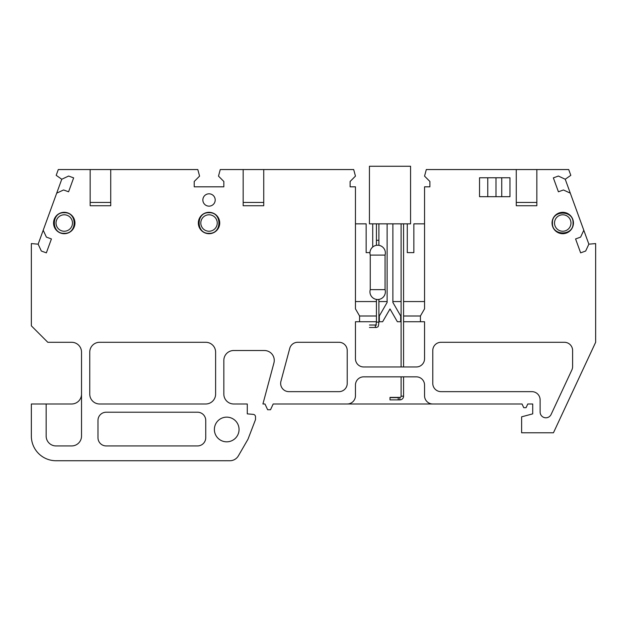 <?xml version="1.0" encoding="UTF-8"?>
<svg xmlns="http://www.w3.org/2000/svg" width="627" height="627" viewBox="0 0 627 627"><rect width="100%" height="100%" fill="white"/><g stroke="black" fill="none" stroke-linecap="round" stroke-linejoin="round"><path stroke-width="0.94" d="M226.715 441.823A12.336 12.336 0 0 1 214.379 429.487A12.336 12.336 0 0 1 226.715 417.143A12.336 12.336 0 0 1 239.052 429.487A12.336 12.336 0 0 1 226.715 441.823M562.748 214.787A8.229 8.229 0 0 0 554.519 223.016A8.229 8.229 0 0 0 562.748 231.238A8.229 8.229 0 0 0 570.97 223.016A8.229 8.229 0 0 0 562.748 214.787M562.748 212.318A10.69 10.69 0 0 0 552.05 223.016A10.69 10.69 0 0 0 562.748 233.706A10.69 10.69 0 0 0 573.439 223.016A10.69 10.69 0 0 0 562.748 212.318M64.252 214.787A8.229 8.229 0 0 0 56.03 223.016A8.229 8.229 0 0 0 64.252 231.238A8.229 8.229 0 0 0 72.481 223.016A8.229 8.229 0 0 0 64.252 214.787M64.252 233.706A10.69 10.69 0 0 1 53.561 223.016A10.69 10.69 0 0 1 64.252 212.318A10.69 10.69 0 0 1 74.95 223.016A10.69 10.69 0 0 1 64.252 233.706M209.034 206.15A6.168 6.168 0 0 1 202.858 199.982A6.168 6.168 0 0 1 209.034 193.814A6.168 6.168 0 0 1 215.202 199.982A6.168 6.168 0 0 1 209.034 206.15M209.034 214.787A8.229 8.229 0 0 0 200.805 223.016A8.229 8.229 0 0 0 209.034 231.238A8.229 8.229 0 0 0 217.255 223.016A8.229 8.229 0 0 0 209.034 214.787M209.034 233.706A10.69 10.69 0 0 1 198.336 223.016A10.69 10.69 0 0 1 209.034 212.318A10.69 10.69 0 0 1 219.724 223.016A10.69 10.69 0 0 1 209.034 233.706M536.837 202.45L516.272 202.45M110.728 202.45L90.163 202.45M263.732 202.45L243.166 202.45M400.692 321.729L400.692 315.969L392.878 302.433L392.878 223.839L387.125 223.839L387.125 302.433L379.311 315.969L379.311 321.729L382.635 321.729L390.002 308.962L397.369 321.729L401.108 321.729M424.55 223.839L413.859 223.839L413.859 252.626L407.276 252.626L407.276 223.839M372.728 223.839L372.728 247.014M369.954 252.626L366.144 252.626L366.144 223.839L355.454 223.839M403.576 321.729L424.55 321.729L424.55 358.746A8.229 8.229 0 0 1 416.328 366.967L363.676 366.967A8.229 8.229 0 0 1 355.454 358.746L355.454 321.729L376.427 321.729M420.435 316L403.576 316M401.108 316L400.692 316M392.878 301.556L401.108 301.556M403.576 301.556L424.55 301.556M516.272 169.549L536.837 169.549L536.837 205.742L516.272 205.742L516.272 169.549L426.313 169.549L424.55 176.124L429.895 181.477L429.895 186.822L424.55 186.822L424.55 308.845L420.435 315.969L420.435 321.729M565.233 179.244L570.296 193.155L563.438 189.957L558.414 191.791L553.351 177.872L558.375 176.046L565.233 179.244L570.813 175.333L568.705 169.549L536.837 169.549M588.863 244.169L585.665 251.027L580.641 252.853L575.578 238.942L580.602 237.116L583.8 230.258L588.863 244.169L595.65 243.582L595.65 342.287L553.453 432.779L521.617 432.779L521.617 416.83L532.723 413.859L532.723 403.984L527.785 403.984L526.061 407.683L523.757 407.683L522.025 403.984L273.192 403.984L270.511 409.744L267.651 409.744L264.97 403.984L262.925 403.984L273.921 362.939A9.867 9.867 0 0 0 264.382 350.517L233.706 350.517A9.867 9.867 0 0 0 223.839 360.392L223.839 394.117A9.867 9.867 0 0 0 233.706 403.984L247.281 403.984L247.281 413.859L253.253 414.376A2.469 2.469 0 0 1 255.51 416.837L255.51 419.612L247.971 439.253L238.409 455.805A9.867 9.867 0 0 1 229.858 460.743L56.03 460.743A24.68 24.68 0 0 1 31.35 436.063L31.35 403.984L71.658 403.984A9.867 9.867 0 0 0 81.526 394.117M38.137 244.169L43.2 230.258L46.398 237.116L51.422 238.942L46.359 252.853L41.335 251.027L38.137 244.169L31.35 243.582L31.35 325.836L47.801 342.287L71.658 342.287A9.867 9.867 0 0 1 81.526 352.162L81.526 436.063A9.867 9.867 0 0 1 71.658 445.938L56.03 445.938A9.867 9.867 0 0 1 46.155 436.063L46.155 403.984M61.767 179.244L68.625 176.046L73.649 177.872L68.586 191.791L63.562 189.957L56.704 193.155L61.767 179.244L56.187 175.333L58.295 169.549L110.728 169.549L110.728 205.742L90.163 205.742L90.163 169.549M243.166 169.549L263.732 169.549L263.732 205.742L243.166 205.742L243.166 169.549L220.257 169.549L218.494 176.124L223.839 181.477L223.839 186.822L194.221 186.822L194.221 181.477L199.574 176.124L197.811 169.549L110.728 169.549M355.454 301.556L376.427 301.556M378.896 301.556L387.125 301.556M359.569 316L376.427 316M378.896 316L379.311 316M378.896 321.729L379.311 321.729M106.206 412.213L197.513 412.213A8.229 8.229 0 0 1 205.742 420.435L205.742 437.709A8.229 8.229 0 0 1 197.513 445.938L106.206 445.938A8.229 8.229 0 0 1 97.977 437.709L97.977 420.435A8.229 8.229 0 0 1 106.206 412.213M99.622 342.287L205.742 342.287A9.867 9.867 0 0 1 215.61 352.162L215.61 394.117A9.867 9.867 0 0 1 205.742 403.984L99.622 403.984A9.867 9.867 0 0 1 89.755 394.117L89.755 352.162A9.867 9.867 0 0 1 99.622 342.287M359.569 321.729L359.569 315.969L355.454 308.845L355.454 186.822L350.109 186.822L350.109 181.477L355.454 176.124L353.691 169.549L263.732 169.549M56.704 193.155L43.2 230.258M432.779 403.984A8.229 8.229 0 0 1 424.55 395.762L424.55 385.064A8.229 8.229 0 0 0 416.328 376.843L363.676 376.843A8.229 8.229 0 0 0 355.454 385.064L355.454 395.762A8.229 8.229 0 0 1 347.225 403.984M583.8 230.258L570.296 193.155M432.779 350.517A8.229 8.229 0 0 1 441 342.287L564.394 342.287A8.229 8.229 0 0 1 572.616 350.517L572.616 366.505A8.229 8.229 0 0 1 571.848 369.977L551.102 414.471A5.761 5.761 0 0 1 540.121 412.033L540.121 399.869A8.229 8.229 0 0 0 531.9 391.648L441 391.648A8.229 8.229 0 0 1 432.779 383.418L432.779 350.517M288.875 391.648L339.003 391.648A8.229 8.229 0 0 0 347.225 383.418L347.225 350.517A8.229 8.229 0 0 0 339.003 342.287L297.684 342.287A8.229 8.229 0 0 0 289.745 348.385L280.927 381.294A8.229 8.229 0 0 0 288.875 391.648M479.537 196.69L479.537 177.77L509.97 177.77L509.97 196.69L479.537 196.69M487.759 177.77L487.759 196.69M495.988 196.69L495.988 177.77M501.741 196.69L501.741 177.77M403.576 376.843L403.576 396.17A3.699 3.699 0 0 1 399.869 399.869L390.002 399.869L390.002 397.408L399.869 397.408A1.23 1.23 0 0 0 401.108 396.17L401.108 376.843M403.576 366.967L403.576 223.839M401.108 366.967L401.108 223.839M378.896 223.839L378.896 245.228L376.427 245.228L376.427 240.29L378.896 240.29L376.427 240.29L376.427 223.839M392.878 223.839L410.567 223.839L410.567 166.257L369.436 166.257L369.436 223.839L387.125 223.839M398.223 399.869L398.223 397.612L390.002 397.612M370.259 255.095L370.259 289.643L385.064 289.643L385.064 255.095A7.712 7.712 0 0 0 377.666 245.228A7.712 7.712 0 0 0 370.259 255.095L385.064 255.095M376.028 325.013L369.46 325.013M375.981 325.139A1.23 1.183 90 0 0 376.49 327.482L369.46 327.482M376.427 299.518L378.896 299.518L378.896 322.137L376.427 322.137L376.427 299.518M403.576 396.17L401.108 396.17M399.869 399.869L399.869 397.408M552.465 223.016C551.627 236.214 573.862 236.214 573.031 223.016C573.862 209.81 551.627 209.81 552.465 223.016M64.252 212.733C51.053 211.895 51.053 234.13 64.252 233.299C77.458 234.13 77.458 211.895 64.252 212.733M209.034 212.733C195.828 211.895 195.828 234.13 209.034 233.299C222.232 234.13 222.232 211.895 209.034 212.733M370.259 289.643A7.712 7.712 0 0 0 377.666 299.518A7.712 7.712 0 0 0 385.064 289.643M376.49 325.013L375.918 325.241L376.427 322.137M376.49 327.482C378.112 326.259 378.183 328.485 378.896 322.137"/></g></svg>
